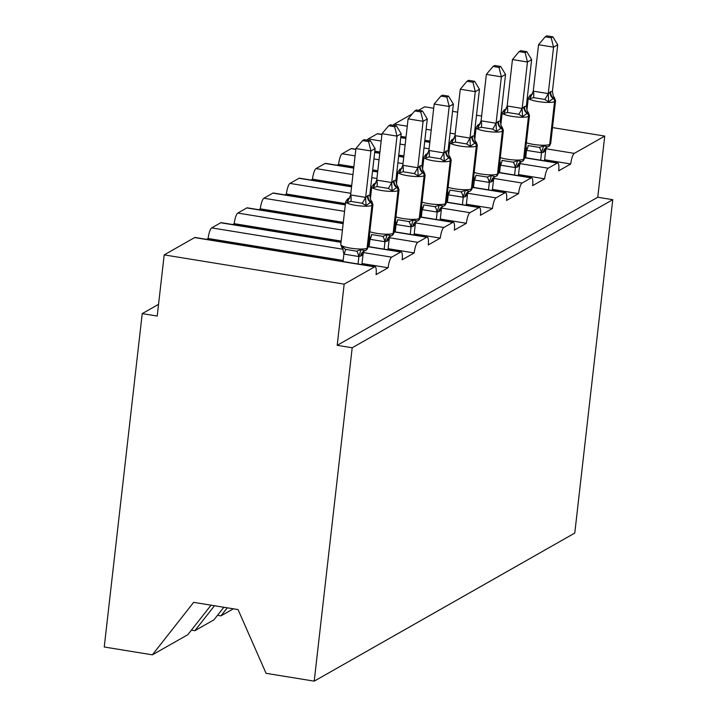 <?xml version="1.0" encoding="UTF-8"?>
<svg xmlns="http://www.w3.org/2000/svg" width="717" height="717" viewBox="0 0 717 717"><rect width="100%" height="100%" fill="white"/><g stroke="black" fill="none" stroke-linecap="round" stroke-linejoin="round"><path stroke-width="1.08" d="M211.04 605.184L187.836 634.688L152.38 654.836L104.243 647.003L142.226 313.616L157.22 316.054L164.193 254.885L194.63 237.587A9.402 2.294 -80.8 0 1 195.096 237.488L375.072 266.751A9.402 2.294 -80.8 0 1 376.075 274.602L388.112 267.764L362.004 263.515M158.556 304.34L142.226 313.616M546.721 161.182L548.245 160.321L544.633 159.73M388.112 267.764A9.402 2.294 99.2 0 1 391.67 257.161L400.695 252.025A9.402 2.294 -80.8 0 1 401.161 251.927A9.402 2.294 -80.8 0 1 402.165 259.778L414.202 252.94A9.402 2.294 99.2 0 1 417.76 242.337L426.785 237.202A9.402 2.294 -80.8 0 1 427.251 237.103A9.402 2.294 -80.8 0 1 428.255 244.954L440.292 238.107A9.402 2.294 99.2 0 1 443.85 227.504L452.875 222.378A9.402 2.294 -80.8 0 1 453.341 222.27A9.402 2.294 -80.8 0 1 454.345 230.13L466.382 223.283A9.402 2.294 99.2 0 1 469.94 212.68L478.965 207.545A9.402 2.294 -80.8 0 1 479.431 207.446A9.402 2.294 -80.8 0 1 480.435 215.297L492.471 208.459A9.402 2.294 99.2 0 1 496.03 197.856L505.055 192.721A9.402 2.294 -80.8 0 1 505.521 192.622A9.402 2.294 -80.8 0 1 506.525 200.473L518.561 193.626A9.402 2.294 99.2 0 1 522.119 183.032L531.145 177.897A9.402 2.294 -80.8 0 1 531.611 177.789A9.402 2.294 -80.8 0 1 532.606 185.649L544.651 178.802A9.402 2.294 99.2 0 1 548.209 168.199L557.234 163.073A9.402 2.294 -80.8 0 1 557.701 162.965A9.402 2.294 -80.8 0 1 558.695 170.816L570.741 163.978L548.245 160.321M406.019 137.189L400.893 136.355M520.632 176.006L522.155 175.145L518.543 174.554M544.651 178.802L522.155 175.145M379.929 152.013L374.803 151.179M494.542 190.839L496.065 189.969L492.454 189.387M518.561 193.626L496.065 189.969M353.839 166.846L338.585 164.363L337.062 165.224M468.452 205.662L469.976 204.802L466.364 204.211M492.471 208.459L469.976 204.802M333.468 183.713L334.991 182.844L312.495 179.187L310.972 180.048M442.362 220.486L443.886 219.626L440.274 219.035M466.382 223.283L443.886 219.626M307.378 198.537L308.902 197.677L286.406 194.011L284.882 194.881M416.272 235.31L417.796 234.45L414.184 233.867M440.292 238.107L417.796 234.45M281.288 213.361L282.812 212.501L260.316 208.844L258.792 209.705M390.182 250.143L391.706 249.274L388.094 248.691M414.202 252.94L391.706 249.274M191.421 630.135L194.863 630.691L213.926 619.855L223.829 607.263M255.198 228.194L256.722 227.325L234.226 223.668L232.702 224.529M525.794 156.665L524.808 156.503M449.801 144.314L448.806 144.153M429.967 141.088L428.856 140.899L427.332 141.769M499.704 171.497L498.718 171.336M423.711 159.138L422.716 158.977M403.886 155.912L402.766 155.732L401.251 156.593M473.614 186.321L472.628 186.16M397.621 173.962L396.626 173.801M377.796 170.736L376.676 170.556L375.161 171.417M447.525 201.145L446.539 200.984M371.531 188.786L370.537 188.625M351.706 185.569L350.586 185.38L349.071 186.25M421.435 215.978L420.449 215.817M345.442 203.619L324.496 200.213L322.982 201.074M395.354 230.802L394.359 230.641M343.309 222.342L298.406 215.037L296.892 215.898M369.264 245.626L368.269 245.465M341.175 241.064L272.317 229.861L270.802 230.731M364.102 264.967L365.616 264.107M229.108 243.018L230.632 242.149L208.136 238.492L206.613 239.361M343.174 260.45L246.227 244.685L244.712 245.555M552.502 127.581L604.736 136.078L574.299 153.375A9.402 2.294 99.2 0 0 570.741 163.978M604.736 136.078L597.763 197.247L337.205 345.325L344.169 284.156L374.606 266.858A9.402 2.294 -80.8 0 1 375.072 266.751M412.275 113.904L394.314 124.104A9.402 2.294 99.2 0 0 393.31 125.287M433.713 108.267L424.751 106.806L418.558 110.328M341.032 242.328L220.719 222.763L211.685 227.889A9.402 2.294 99.2 0 0 208.136 238.492M220.719 222.763A9.402 2.294 -80.8 0 1 221.186 222.655L341.05 242.149M343.165 223.605L246.809 207.93L237.775 213.066A9.402 2.294 99.2 0 0 234.226 223.668M246.809 207.93A9.402 2.294 -80.8 0 1 247.275 207.831L343.183 223.426M345.298 204.883L272.899 193.106L263.865 198.242A9.402 2.294 99.2 0 0 260.316 208.844M272.899 193.106A9.402 2.294 -80.8 0 1 273.365 193.007L345.316 204.703M351.563 186.832L298.989 178.282L289.955 183.418A9.402 2.294 99.2 0 0 286.406 194.011M298.989 178.282A9.402 2.294 -80.8 0 1 299.446 178.174L351.581 186.653M353.696 168.11L325.079 163.458L316.045 168.585A9.402 2.294 99.2 0 0 312.495 179.187M325.079 163.458A9.402 2.294 -80.8 0 1 325.536 163.351L353.714 167.93M355.829 149.387L351.169 148.625L342.134 153.761A9.402 2.294 99.2 0 0 338.585 164.363M351.169 148.625A9.402 2.294 -80.8 0 1 351.626 148.527L355.847 149.208M381.91 134.563L377.259 133.801L368.224 138.937A9.402 2.294 99.2 0 0 367.221 140.12M377.259 133.801A9.402 2.294 -80.8 0 1 377.716 133.703L381.937 134.384M452.552 111.332L457.67 112.166M476.5 115.222L481.627 116.055M500.457 119.121L501.452 119.282M233.366 608.814L220.953 615.867L217.511 615.303M220.953 615.867L227.28 607.819M597.763 197.247L612.757 199.685L574.774 533.072L314.216 681.15L266.07 673.317L238.044 609.575L193.653 602.352L152.38 654.836M194.863 630.691L214.482 605.74M344.169 284.156L164.193 254.885M314.216 681.15L352.199 347.763L337.205 345.325M612.757 199.685L352.199 347.763M230.784 242.176L230.659 243.269M246.227 244.685L230.632 242.149M256.874 227.352L256.749 228.445M282.964 212.528L282.839 213.612M309.054 197.695L308.928 198.788M335.144 182.871L335.018 183.964M272.317 229.861L256.722 227.325M298.406 215.037L282.812 212.501M324.496 200.213L308.902 197.677M350.586 185.38L334.991 182.844M376.676 170.556L372.67 169.902M402.766 155.732L398.76 155.078M428.856 140.899L424.849 140.254M368.045 195.418L369.784 195.275L375.108 148.58L370.922 150.955L365.598 197.659L368.045 195.418A6.892 6.561 60.4 0 0 371.065 202.077A3.137 2.985 -119.6 0 1 372.446 205.098A13.471 2.518 -173.5 0 0 372.93 204.524L371.773 201.45L366.037 205.609L362.157 203.234L350.9 201.405L347.288 202.553L348.148 198.717A3.137 2.985 -119.6 0 0 347.593 198.959L348.095 198.672A3.137 2.985 60.4 0 1 348.65 198.43L348.095 198.672A3.137 2.985 60.4 0 0 347.853 198.824M368.583 141.563L370.25 140.613L364.263 139.636L362.587 140.586L368.583 141.563L370.922 150.955L355.928 148.518L350.631 194.943L365.634 197.381M347.288 202.553L350.631 194.943M358.043 263.981L358.894 256.543L343.891 254.105L342.278 246.576L345.442 249.355L356.69 251.183L361.018 249.624L365.061 250.681A3.137 2.985 60.4 0 0 365.607 250.439L366.109 250.161A3.137 2.985 -119.6 0 0 367.561 247.921A13.471 2.518 6.5 0 0 368.054 247.347L366.109 250.161A3.137 2.985 -119.6 0 1 365.858 250.287M343.049 261.544L343.891 254.105M361.888 264.609L363.107 253.899L361.162 255.844L358.894 256.543M340.772 244.587A13.471 2.518 6.5 0 0 350.568 248.154A13.471 2.518 6.5 0 0 367.059 248.207L367.561 247.921L372.446 205.098L371.944 205.385A13.471 2.518 -173.5 0 1 355.444 205.331A13.471 2.518 -173.5 0 1 345.657 201.764L340.772 244.587L341.937 247.661L342.278 246.576M364.003 251.129L363.107 253.899M358.921 256.274L361.018 249.624M371.773 201.45L370.671 199.837L369.784 195.275M366.037 205.609L365.598 197.659M375.108 148.58L370.25 140.613M362.587 140.586L355.928 148.518M394.135 180.594L395.874 180.451L401.188 133.756L397.012 136.131L391.688 182.826L394.135 180.594A6.892 6.561 60.4 0 0 397.155 187.254A3.137 2.985 -119.6 0 1 398.535 190.274A13.471 2.518 -173.5 0 0 399.019 189.7L397.863 186.626L392.127 190.776L388.247 188.401L376.99 186.572L373.378 187.729L374.238 183.893A3.137 2.985 -119.6 0 0 373.682 184.126L374.184 183.839A3.137 2.985 60.4 0 1 374.731 183.606L374.184 183.839A3.137 2.985 60.4 0 0 373.942 184M394.673 126.73L396.34 125.78L390.344 124.812L388.677 125.762L394.673 126.73L397.012 136.131L382.018 133.694L376.721 180.119L391.724 182.557M373.378 187.729L376.721 180.119M384.133 249.157L384.984 241.719L370.097 239.344L369.631 235.875M369.138 246.72L369.981 239.281M387.978 249.785L389.197 239.066L387.252 241.02L384.984 241.719M370.097 239.344A6.892 1.21 116.7 0 0 371.531 234.531L382.779 236.359L387.108 234.8L391.15 235.857A3.137 2.985 60.4 0 0 391.697 235.615L392.199 235.328A3.137 2.985 -119.6 0 0 393.651 233.097A13.471 2.518 6.5 0 0 394.144 232.523L392.199 235.328A3.137 2.985 -119.6 0 1 391.948 235.463M390.084 236.305L389.197 239.066M385.011 241.45L387.108 234.8M397.863 186.626L396.761 185.013L395.874 180.451M392.127 190.776L391.688 182.826M401.188 133.756L396.34 125.78M388.677 125.762L382.018 133.694M420.225 165.77L421.963 165.627L427.278 118.932L423.102 121.307L417.778 168.002L420.225 165.77A6.892 6.561 60.4 0 0 423.245 172.421A3.137 2.985 -119.6 0 1 424.625 175.45A13.471 2.518 -173.5 0 0 425.109 174.876L423.953 171.793L418.217 175.952L414.336 173.577L403.079 171.748L399.468 172.905L400.319 169.06A3.137 2.985 -119.6 0 0 399.772 169.302L400.274 169.015A3.137 2.985 60.4 0 1 400.821 168.773L400.274 169.015A3.137 2.985 60.4 0 0 400.032 169.167M420.762 111.906L422.43 110.956L416.434 109.979L414.767 110.929L420.762 111.906L423.102 121.307L408.098 118.87L402.811 165.286L417.814 167.724M399.468 172.905L402.811 165.286M410.223 234.334L411.074 226.895L396.187 224.511L395.721 221.051M395.228 231.887L396.071 224.457M414.059 234.952L415.286 224.242L413.342 226.196L411.074 226.895M396.187 224.511A6.892 1.21 116.7 0 0 397.621 219.698L408.869 221.535L413.198 219.967L417.24 221.033A3.137 2.985 60.4 0 0 417.787 220.791L418.289 220.504A3.137 2.985 -119.6 0 0 419.741 218.264A13.471 2.518 6.5 0 0 420.234 217.699L418.289 220.504A3.137 2.985 -119.6 0 1 418.029 220.639M416.174 221.481L415.286 224.242M411.101 226.617L413.198 219.967M423.953 171.793L422.851 170.189L421.963 165.627M418.217 175.952L417.778 168.002M427.278 118.932L422.43 110.956M414.767 110.929L408.098 118.87M446.315 150.946L448.053 150.803L453.368 104.099L449.192 106.474L443.868 153.178L446.315 150.946A6.892 6.561 60.4 0 0 449.335 157.597A3.137 2.985 -119.6 0 1 450.715 160.617A13.471 2.518 -173.5 0 0 451.199 160.052L450.043 156.969L444.307 161.128L440.426 158.753L429.169 156.924L425.557 158.081L426.409 154.236A3.137 2.985 -119.6 0 0 425.862 154.478L426.364 154.191A3.137 2.985 60.4 0 1 426.911 153.949L428.121 153.42M446.852 97.082L448.519 96.132L442.523 95.155L440.856 96.105L446.852 97.082L449.192 106.474L434.188 104.037L428.9 150.462L443.904 152.9M425.557 158.081L428.9 150.462M436.312 219.501L437.164 212.071L422.277 209.687L421.811 206.227M421.318 217.063L422.161 209.624M440.148 220.128L441.376 209.418L439.431 211.363L437.164 212.071M422.277 209.687A6.892 1.21 116.7 0 0 423.711 204.874L434.959 206.702L439.288 205.143L443.33 206.2A3.137 2.985 60.4 0 0 443.877 205.967L444.379 205.68A3.137 2.985 -119.6 0 0 445.831 203.44A13.471 2.518 6.5 0 0 446.324 202.866L444.379 205.68A3.137 2.985 -119.6 0 1 444.119 205.806M442.264 206.648L441.376 209.418M437.191 211.793L439.288 205.143M450.043 156.969L448.941 155.365L448.053 150.803M444.307 161.128L443.868 153.178M453.368 104.099L448.519 96.132M440.856 96.105L434.188 104.037M472.404 136.113L474.143 135.97L479.458 89.275L475.281 91.651L469.958 138.354L472.404 136.113A6.892 6.561 60.4 0 0 475.425 142.773A3.137 2.985 -119.6 0 1 476.796 145.793A13.471 2.518 -173.5 0 0 477.289 145.219L476.133 142.145L470.397 146.295L466.516 143.929L455.259 142.091L451.647 143.248L452.499 139.412A3.137 2.985 -119.6 0 0 451.952 139.645L452.454 139.367A3.137 2.985 60.4 0 1 453.001 139.125L452.454 139.367A3.137 2.985 60.4 0 0 452.212 139.519M472.942 82.258L474.609 81.308L468.613 80.331L466.946 81.281L472.942 82.258L475.281 91.651L460.278 89.213L454.99 135.638L469.993 138.076M451.647 143.248L454.99 135.638M462.402 204.677L463.254 197.238L448.367 194.863L447.901 191.394M447.408 202.239L448.25 194.8M466.238 205.304L467.466 194.585L465.521 196.539L463.254 197.238M448.367 194.863A6.892 1.21 116.7 0 0 449.801 190.05L461.049 191.878L465.378 190.319L469.42 191.376A3.137 2.985 60.4 0 0 469.967 191.134L470.469 190.847A3.137 2.985 -119.6 0 0 471.92 188.616A13.471 2.518 6.5 0 0 472.413 188.042L470.469 190.847A3.137 2.985 -119.6 0 1 470.209 190.982M468.353 191.824L467.466 194.585M463.281 196.969L465.378 190.319M476.133 142.145L475.03 140.532L474.143 135.97M470.397 146.295L469.958 138.354M479.458 89.275L474.609 81.308M466.946 81.281L460.278 89.213M498.494 121.29L500.233 121.146L505.548 74.451L501.371 76.827L496.047 123.521L498.494 121.29A6.892 6.561 60.4 0 0 501.515 127.94A3.137 2.985 -119.6 0 1 502.886 130.969A13.471 2.518 -173.5 0 0 503.379 130.395L502.223 127.321L496.487 131.471L492.606 129.096L481.349 127.267L477.737 128.424L478.589 124.579A3.137 2.985 -119.6 0 0 478.042 124.821L478.544 124.534A3.137 2.985 60.4 0 1 479.09 124.301L478.544 124.534A3.137 2.985 60.4 0 0 478.302 124.695M499.032 67.425L500.699 66.475L494.703 65.507L493.036 66.448L499.032 67.425L501.371 76.827L486.368 74.389L481.08 120.806L496.083 123.252M477.737 128.424L481.08 120.806M488.492 189.853L489.344 182.414L474.457 180.03L473.991 176.57M473.498 187.415L474.34 179.976M492.328 190.471L493.556 179.761L491.611 181.715L489.344 182.414M474.457 180.03A6.892 1.21 116.7 0 0 475.882 175.226L487.139 177.054L491.468 175.486L495.026 176.767M474.188 172.421A13.471 2.518 6.5 0 0 481.017 174.016A13.471 2.518 6.5 0 0 497.508 174.07A3.137 2.985 60.4 0 1 496.056 176.31L495.51 176.552A3.137 2.985 60.4 0 0 496.056 176.31L496.558 176.024A3.137 2.985 -119.6 0 0 498.01 173.792A13.471 2.518 6.5 0 0 498.503 173.218L496.558 176.024A3.137 2.985 -119.6 0 1 496.298 176.158M494.443 177L493.556 179.761M489.37 182.136L491.468 175.486M502.223 127.321L501.12 125.708L500.233 121.146M496.487 131.471L496.047 123.521M505.548 74.451L500.699 66.475M493.036 66.448L486.368 74.389M524.584 106.466L526.323 106.322L531.638 59.619L527.461 62.003L522.137 108.697L524.584 106.466A6.892 6.561 60.4 0 0 527.604 113.116A3.137 2.985 -119.6 0 1 528.976 116.145A13.471 2.518 -173.5 0 0 529.469 115.571L528.312 112.488L522.576 116.647L518.696 114.272L507.439 112.444L503.827 113.6L504.678 109.755A3.137 2.985 -119.6 0 0 504.132 109.997L504.634 109.71A3.137 2.985 60.4 0 1 505.18 109.468L504.634 109.71A3.137 2.985 60.4 0 0 504.392 109.862M525.122 52.601L526.789 51.651L520.793 50.674L519.126 51.624L525.122 52.601L527.461 62.003L512.458 59.556L507.17 105.982L522.173 108.419M503.827 113.6L507.17 105.982M514.582 175.02L515.424 167.59L500.547 165.206L500.081 161.746M499.579 172.582L500.43 165.152M518.418 175.647L519.646 164.937L517.701 166.882L515.424 167.59M500.547 165.206A6.892 1.21 116.7 0 0 501.972 160.393L513.229 162.221L517.557 160.662L521.6 161.719A3.137 2.985 60.4 0 0 522.146 161.486L522.648 161.2A3.137 2.985 -119.6 0 0 524.1 158.959A13.471 2.518 6.5 0 0 524.593 158.385L522.648 161.2A3.137 2.985 -119.6 0 1 522.388 161.325M520.533 162.167L519.646 164.937M515.46 167.312L517.557 160.662M528.312 112.488L527.21 110.884L526.323 106.322M522.576 116.647L522.137 108.697M531.638 59.619L526.789 51.651M519.126 51.624L512.458 59.556M550.674 91.633L552.413 91.489L557.727 44.795L553.551 47.17L548.227 93.873L550.674 91.633A6.892 6.561 60.4 0 0 553.694 98.292A3.137 2.985 -119.6 0 1 555.066 101.312A13.471 2.518 -173.5 0 0 555.558 100.739L554.402 97.664L548.666 101.823L544.786 99.448L533.529 97.62L529.917 98.767L530.768 94.931A3.137 2.985 -119.6 0 0 530.221 95.173L530.723 94.886A3.137 2.985 60.4 0 1 531.27 94.644L530.723 94.886A3.137 2.985 60.4 0 0 530.481 95.038M551.203 37.777L552.879 36.827L546.883 35.85L545.216 36.8L551.203 37.777L553.551 47.17L538.548 44.732L533.26 91.158L548.263 93.595M529.917 98.767L533.26 91.158M540.672 160.196L541.514 152.757L526.637 150.382L526.17 146.922M525.669 157.758L526.52 150.319M544.508 160.823L545.736 150.113L543.791 152.058L541.514 152.757M526.637 150.382A6.892 1.21 116.7 0 0 528.062 145.569L539.318 147.397L543.647 145.838L547.689 146.895A3.137 2.985 60.4 0 0 548.236 146.653L548.738 146.376A3.137 2.985 -119.6 0 0 550.19 144.135A13.471 2.518 6.5 0 0 550.683 143.561L548.738 146.376A3.137 2.985 -119.6 0 1 548.478 146.501M546.623 147.344L545.736 150.113M541.55 152.488L543.647 145.838M554.402 97.664L553.3 96.051L552.413 91.489M548.666 101.823L548.227 93.873M557.727 44.795L552.879 36.827M545.216 36.8L538.548 44.732M574.299 153.375L546.031 148.778M475.012 137.234L474.125 137.081M455.178 134.007L450.061 133.174M431.222 130.109L426.104 129.275M407.265 126.21L394.314 124.104M557.234 163.073L524.656 157.776M449.658 145.578L448.663 145.417M429.824 142.351L424.706 141.518M405.867 138.453L400.749 137.619M548.209 168.199L519.942 163.601M448.923 152.058L448.035 151.914M429.089 148.831L423.971 147.998M405.132 144.933L400.014 144.099M381.175 141.043L368.224 138.937M531.145 177.897L498.566 172.6M423.568 160.402L422.573 160.241M403.734 157.175L398.616 156.342M379.777 153.286L374.659 152.452M522.119 183.032L493.852 178.434M422.833 166.882L421.946 166.738M402.999 163.655L397.881 162.822M379.042 159.766L373.924 158.932M355.085 155.867L342.134 153.761M505.055 192.721L472.485 187.424M397.478 175.226L396.483 175.065M377.644 171.999L372.526 171.175M496.03 197.856L467.762 193.258M396.743 181.706L395.856 181.562M376.909 178.488L371.791 177.655M352.952 174.59L316.045 168.585M478.965 207.545L446.395 202.248M371.388 190.059L370.393 189.897M469.94 212.68L441.672 208.082M370.653 196.539L369.766 196.395M350.819 193.312L289.955 183.418M452.875 222.378L420.305 217.081M443.85 227.504L415.582 222.915M344.563 211.363L263.865 198.242M426.785 237.202L394.216 231.905M417.76 242.337L389.492 237.739M342.43 230.085L237.775 213.066M400.695 252.025L368.126 246.729M391.67 257.161L363.402 252.563M343.022 249.247L211.685 227.889M374.606 266.858L194.63 237.587M367.543 195.705A6.892 6.561 60.4 0 0 370.564 202.364A3.137 2.985 60.4 0 1 371.944 205.385L367.059 248.207A3.137 2.985 60.4 0 1 365.607 250.439L363.851 251.21A6.892 6.561 60.4 0 0 360.66 256.13M349.842 197.82L349.349 198.188A6.892 6.561 60.4 0 1 348.148 198.717L348.65 198.43A6.892 6.561 60.4 0 0 349.546 198.062M361.162 255.844A6.892 6.561 60.4 0 1 364.066 251.093M358.769 256.569A6.892 1.99 81.2 0 0 356.69 251.183M344.008 254.168A6.892 1.21 116.7 0 0 345.442 249.355M362.157 203.234A6.892 1.21 116.7 0 0 365.518 197.318M350.9 201.405A6.892 1.99 81.2 0 0 350.756 194.925M369.829 231.725A13.471 2.518 6.5 0 0 376.658 233.33A13.471 2.518 6.5 0 0 393.149 233.383L393.651 233.097L398.535 190.274L398.034 190.561A13.471 2.518 -173.5 0 1 381.534 190.507A13.471 2.518 -173.5 0 1 371.747 186.94L370.366 199.021M393.633 180.881A6.892 6.561 60.4 0 0 396.653 187.531A3.137 2.985 60.4 0 1 398.034 190.561L393.149 233.383A3.137 2.985 60.4 0 1 391.697 235.615L389.94 236.386A6.892 6.561 60.4 0 0 386.75 241.306M375.932 182.996L375.439 183.364A6.892 6.561 60.4 0 1 374.238 183.893L374.731 183.606A6.892 6.561 60.4 0 0 375.636 183.238M387.252 241.02A6.892 6.561 60.4 0 1 390.156 236.269M384.859 241.737A6.892 1.99 81.2 0 0 382.779 236.359M388.247 188.401A6.892 1.21 116.7 0 0 391.607 182.494M376.99 186.572A6.892 1.99 81.2 0 0 376.846 180.092M395.918 216.901A13.471 2.518 6.5 0 0 402.748 218.497A13.471 2.518 6.5 0 0 419.239 218.551L419.741 218.264L424.625 175.45L424.123 175.737A13.471 2.518 -173.5 0 1 407.623 175.683A13.471 2.518 -173.5 0 1 397.836 172.107L396.456 184.188M419.723 166.057A6.892 6.561 60.4 0 0 422.743 172.707A3.137 2.985 60.4 0 1 424.123 175.737L419.239 218.551A3.137 2.985 60.4 0 1 417.787 220.791L416.03 221.553A6.892 6.561 60.4 0 1 416.039 221.553A6.892 6.561 60.4 0 0 412.84 226.473M402.022 168.172L401.529 168.54A6.892 6.561 60.4 0 1 401.529 168.54A6.892 6.561 60.4 0 1 400.319 169.06L400.821 168.773A6.892 6.561 60.4 0 0 401.726 168.414M413.342 226.196A6.892 6.561 60.4 0 1 416.245 221.445M410.949 226.913A6.892 1.99 81.2 0 0 408.869 221.535M414.336 173.577A6.892 1.21 116.7 0 0 417.697 167.67M403.079 171.748A6.892 1.99 81.2 0 0 402.936 165.269M422.008 202.077A13.471 2.518 6.5 0 0 428.838 203.673A13.471 2.518 6.5 0 0 445.329 203.727L445.831 203.44L450.715 160.617L450.213 160.904A13.471 2.518 -173.5 0 1 433.713 160.85A13.471 2.518 -173.5 0 1 423.926 157.283L422.546 169.364M445.813 151.224A6.892 6.561 60.4 0 0 448.833 157.883A3.137 2.985 60.4 0 1 450.213 160.904L445.329 203.727A3.137 2.985 60.4 0 1 443.877 205.967L442.12 206.729A6.892 6.561 60.4 0 1 442.129 206.729A6.892 6.561 60.4 0 0 438.929 211.649M428.112 153.339L427.619 153.707A6.892 6.561 60.4 0 1 426.409 154.236L426.911 153.949A6.892 6.561 60.4 0 0 427.816 153.581M426.122 154.343A3.137 2.985 60.4 0 1 426.364 154.191L427.404 153.743M439.431 211.363A6.892 6.561 60.4 0 1 442.335 206.613M437.038 212.089A6.892 1.99 81.2 0 0 434.959 206.702M440.426 158.753A6.892 1.21 116.7 0 0 443.787 152.838M429.169 156.924A6.892 1.99 81.2 0 0 429.026 150.445M448.098 187.245A13.471 2.518 6.5 0 0 454.928 188.849A13.471 2.518 6.5 0 0 471.419 188.903L471.92 188.616L476.796 145.793L476.303 146.08A13.471 2.518 -173.5 0 1 459.803 146.026A13.471 2.518 -173.5 0 1 450.016 142.459L448.636 154.54M471.903 136.4A6.892 6.561 60.4 0 0 474.923 143.059A3.137 2.985 60.4 0 1 476.303 146.08L471.419 188.903A3.137 2.985 60.4 0 1 469.967 191.134L468.21 191.905A6.892 6.561 60.4 0 0 465.019 196.825M454.202 138.515L453.709 138.883A6.892 6.561 60.4 0 1 452.499 139.412L453.001 139.125A6.892 6.561 60.4 0 0 453.906 138.757M465.521 196.539A6.892 6.561 60.4 0 1 468.425 191.789M463.128 197.265A6.892 1.99 81.2 0 0 461.049 191.878M466.516 143.929A6.892 1.21 116.7 0 0 469.877 138.014M455.259 142.091A6.892 1.99 81.2 0 0 455.116 135.612M497.992 121.576A6.892 6.561 60.4 0 0 501.013 128.226A3.137 2.985 60.4 0 1 502.384 131.256L497.508 174.07L498.01 173.792L502.886 130.969L502.384 131.256A13.471 2.518 -173.5 0 1 485.893 131.202A13.471 2.518 -173.5 0 1 476.106 127.626L474.726 139.716M480.291 123.691L479.798 124.059A6.892 6.561 60.4 0 1 478.589 124.579L479.09 124.301A6.892 6.561 60.4 0 0 479.996 123.933M491.611 181.715A6.892 6.561 60.4 0 1 494.515 176.965M491.109 181.993A6.892 6.561 60.4 0 1 494.3 177.081A6.892 6.561 60.4 0 1 494.3 177.072M489.218 182.432A6.892 1.99 81.2 0 0 487.139 177.054M492.606 129.096A6.892 1.21 116.7 0 0 495.967 123.19M481.349 127.267A6.892 1.99 81.2 0 0 481.206 120.788M500.278 157.597A13.471 2.518 6.5 0 0 507.107 159.192A13.471 2.518 6.5 0 0 523.598 159.246L524.1 158.959L528.976 116.145L528.474 116.423A13.471 2.518 -173.5 0 1 511.983 116.369A13.471 2.518 -173.5 0 1 502.196 112.802L500.816 124.883M524.082 106.743A6.892 6.561 60.4 0 0 527.103 113.403A3.137 2.985 60.4 0 1 528.474 116.423L523.598 159.246A3.137 2.985 60.4 0 1 522.146 161.486L520.39 162.248A6.892 6.561 60.4 0 0 517.199 167.169M506.381 108.859L505.888 109.226A6.892 6.561 60.4 0 1 504.678 109.755L505.18 109.468A6.892 6.561 60.4 0 0 506.085 109.109M517.701 166.882A6.892 6.561 60.4 0 1 520.605 162.141M515.299 167.608A6.892 1.99 81.2 0 0 513.229 162.221M518.696 114.272A6.892 1.21 116.7 0 0 522.057 108.366M507.439 112.444A6.892 1.99 81.2 0 0 507.295 105.964M526.368 142.764A13.471 2.518 6.5 0 0 533.197 144.368A13.471 2.518 6.5 0 0 549.688 144.422L550.19 144.135L555.066 101.312L554.564 101.599A13.471 2.518 -173.5 0 1 538.073 101.545A13.471 2.518 -173.5 0 1 528.286 97.978L526.905 110.059M550.172 91.919A6.892 6.561 60.4 0 0 553.192 98.579A3.137 2.985 60.4 0 1 554.564 101.599L549.688 144.422A3.137 2.985 60.4 0 1 548.236 146.653L546.479 147.424A6.892 6.561 60.4 0 0 543.289 152.345M532.462 94.035L531.978 94.402A6.892 6.561 60.4 0 1 530.768 94.931L531.27 94.644A6.892 6.561 60.4 0 0 532.175 94.277M543.791 152.058A6.892 6.561 60.4 0 1 546.695 147.308M541.389 152.784A6.892 1.99 81.2 0 0 539.318 147.397M544.786 99.448A6.892 1.21 116.7 0 0 548.147 93.533M533.529 97.62A6.892 1.99 81.2 0 0 533.385 91.14M401.161 251.927L368.144 246.558M427.251 237.103L394.233 231.725M453.341 222.27L420.323 216.901M479.431 207.446L446.413 202.077M371.406 189.88L370.42 189.718M505.521 192.622L472.503 187.254M397.496 175.056L396.51 174.894M377.671 171.829L372.553 170.996M531.611 177.789L498.593 172.421M423.586 160.223L422.591 160.061M403.761 157.005L398.643 156.172M379.804 153.106L374.686 152.273M557.701 162.965L524.683 157.597M449.676 145.399L448.681 145.237M429.85 142.172L424.724 141.348M405.894 138.282L400.776 137.449M372.93 204.524L368.054 247.347M347.593 198.959L345.657 201.764M364.353 250.923L363.869 251.291L364.164 250.816M341.937 247.661L343.04 249.274M349.851 197.901L349.134 198.215M399.019 189.7L394.144 232.523M373.682 184.126L371.747 186.94M390.442 236.099L389.958 236.467L390.254 235.983M375.941 183.077L375.224 183.391M425.109 174.876L420.234 217.699M399.772 169.302L397.836 172.107M416.532 221.266L416.048 221.634L416.335 221.159M402.031 168.253L401.314 168.567M451.199 160.052L446.324 202.866M425.862 154.478L423.926 157.283M442.622 206.442L442.138 206.81L442.425 206.335M477.289 145.219L472.413 188.042M451.952 139.645L450.016 142.459M468.712 191.618L468.228 191.986L468.515 191.511M454.211 138.596L453.485 138.91M503.379 130.395L498.503 173.218M478.042 124.821L476.106 127.626M494.802 176.794L494.318 177.162L494.605 176.678M495.026 176.758L494.3 177.081M480.3 123.772L479.574 124.086M529.469 115.571L524.593 158.385M504.132 109.997L502.196 112.802M520.892 161.961L520.408 162.329L520.694 161.854M506.39 108.939L505.664 109.262M555.558 100.739L550.683 143.561M530.221 95.173L528.286 97.978M546.981 147.137L546.497 147.505L546.784 147.03M532.48 94.115L531.754 94.429"/></g></svg>
